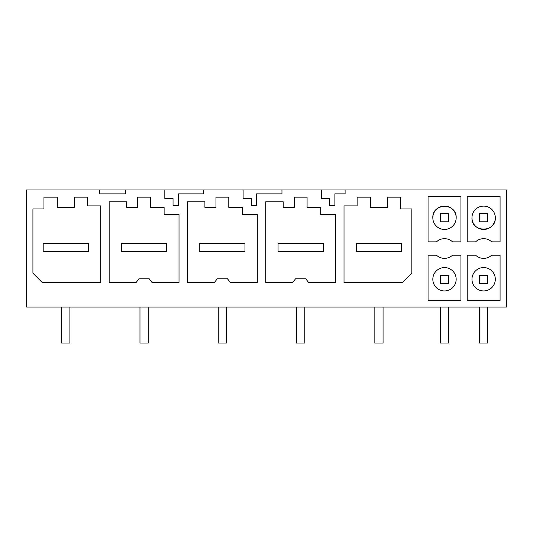 <?xml version="1.0" encoding="UTF-8"?>
<svg xmlns="http://www.w3.org/2000/svg" width="533" height="533" viewBox="0 0 533 533"><rect width="100%" height="100%" fill="white"/><g stroke="black" fill="none" stroke-linecap="round" stroke-linejoin="round"><path stroke-width="0.8" d="M99.638 189.955L99.638 193.872L125.382 193.872L125.382 189.955L26.65 189.955L26.65 307.081L506.35 307.081L506.35 189.955L321.406 189.955L321.406 198.496L329.621 198.496L329.621 205.685L334.884 205.685L334.884 193.872L345.111 193.872L345.111 189.955M125.382 189.955L164.824 189.955L164.824 198.496L173.045 198.496L173.045 205.685L178.308 205.685L178.308 193.872L203.673 193.872L203.673 189.955L243.115 189.955L243.115 198.496L251.336 198.496L251.336 205.685L256.6 205.685L256.6 193.872L281.964 193.872L281.964 189.955L321.406 189.955M428.059 196.53L428.059 241.862L436.447 241.862A11.779 11.779 0 0 1 452.557 241.862L460.938 241.862L460.938 196.53L428.059 196.53M400.783 197.15L400.783 208.963L411.829 208.963L411.829 273.176L402.582 282.423L344.018 282.423L344.018 205.885L357.117 205.885L357.117 197.15L370.475 197.15L370.475 207.424L387.424 207.424L387.424 197.15L400.783 197.15M187.443 201.774L204.905 201.774L204.905 207.424L215.952 207.424L215.952 197.15L228.79 197.15L228.79 207.424L242.408 207.424L242.408 214.612L257.306 214.612L257.306 282.423L230.269 282.423L227.511 278.826L217.237 278.826L214.479 282.423L187.443 282.423L187.443 201.774M109.152 201.774L126.614 201.774L126.614 207.424L137.667 207.424L137.667 197.15L150.499 197.15L150.499 207.424L164.117 207.424L164.117 214.612L179.015 214.612L179.015 282.423L151.978 282.423L149.22 278.826L138.946 278.826L136.188 282.423L109.152 282.423L109.152 201.774M305.795 278.826L308.56 282.423L335.597 282.423L335.597 214.612L320.699 214.612L320.699 207.424L307.081 207.424L307.081 197.15L294.243 197.15L294.243 207.424L283.196 207.424L283.196 201.774L265.727 201.774L265.727 282.423L292.764 282.423L295.522 278.826L305.795 278.826M475.589 255.18A11.779 11.779 0 0 0 491.699 255.18L500.081 255.18L500.081 300.505L467.208 300.505L467.208 255.18L475.589 255.18M452.557 255.18L460.938 255.18L460.938 300.505L428.059 300.505L428.059 255.18L436.447 255.18A11.779 11.779 0 0 0 452.557 255.18M467.208 241.862L467.208 196.53L500.081 196.53L500.081 241.862L491.699 241.862A11.779 11.779 0 0 0 475.589 241.862L467.208 241.862L475.589 241.862M32.919 208.963L32.919 273.176L42.167 282.423L100.724 282.423L100.724 205.885L87.625 205.885L87.625 197.15L74.274 197.15L74.274 207.424L57.317 207.424L57.317 197.15L43.959 197.15L43.959 208.963L32.919 208.963M203.673 189.955L164.824 189.955M281.964 189.955L243.115 189.955M428.059 241.862L436.447 241.862M467.208 300.505L467.208 255.18M428.059 300.505L428.059 255.18M444.435 206.104A11.673 11.673 0 0 0 432.823 217.777A11.673 11.673 0 0 0 444.502 229.456A11.673 11.673 0 0 0 456.175 217.777A11.673 11.673 0 0 0 444.562 206.104M483.691 229.456A11.673 11.673 0 0 0 495.317 217.777A11.673 11.673 0 0 0 483.644 206.104A11.673 11.673 0 0 0 471.971 217.777A11.673 11.673 0 0 0 483.598 229.456M432.823 279.259A11.673 11.673 0 0 0 444.502 290.938A11.673 11.673 0 0 0 456.175 279.259A11.673 11.673 0 0 0 444.502 267.586A11.673 11.673 0 0 0 432.823 279.259M440.391 283.469L448.606 283.469L448.606 275.255L448.606 283.469L440.391 283.469L440.391 275.255L448.606 275.255M495.317 279.259A11.673 11.673 0 0 0 483.644 267.586A11.673 11.673 0 0 0 471.971 279.259A11.673 11.673 0 0 0 483.644 290.938A11.673 11.673 0 0 0 495.317 279.259M479.533 283.469L487.755 283.469L487.755 275.255L479.533 275.255L479.533 283.469L487.755 283.469M456.175 217.777C456.888 202.72 432.11 202.72 432.823 217.777M471.971 217.777C471.252 232.841 496.036 232.841 495.317 217.777M487.755 307.081L487.755 343.045L479.533 343.045L479.533 307.081M487.755 213.566L487.755 221.788L479.533 221.788L479.533 213.566L487.755 213.566M440.391 343.039L448.606 343.039L440.391 343.045L440.391 307.081M448.606 213.566L448.606 221.788L440.391 221.788L440.391 213.566L448.606 213.566M487.755 343.039L479.533 343.039M448.606 343.039L448.606 307.081M88.398 243.381L88.398 251.603L43.193 251.603L43.193 243.381L88.398 243.381M69.903 307.081L69.903 343.045L61.688 343.045L61.688 307.081M166.689 243.381L166.689 251.603L121.477 251.603L121.477 243.381L166.689 243.381M148.194 307.081L148.194 343.045L139.972 343.045L139.972 307.081M244.973 243.381L244.973 251.603L199.768 251.603L199.768 243.381L244.973 243.381M226.485 307.081L226.485 343.045L218.264 343.045L218.264 307.081M323.264 243.381L323.264 251.603L278.059 251.603L278.059 243.381L323.264 243.381M304.769 307.081L304.769 343.045L296.555 343.045L296.555 307.081M401.556 243.381L401.556 251.603L356.35 251.603L356.35 243.381L401.556 243.381M383.06 307.081L383.06 343.045L374.839 343.045L374.839 307.081"/></g></svg>
